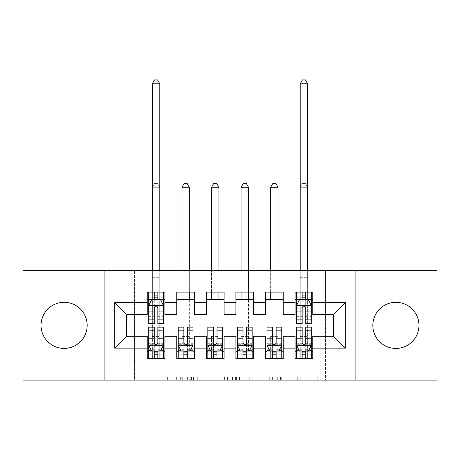 <?xml version="1.0" encoding="UTF-8"?>
<svg xmlns="http://www.w3.org/2000/svg" width="460" height="460" viewBox="0 0 460 460"><rect width="100%" height="100%" fill="white"/><g stroke="black" fill="none" stroke-linecap="round" stroke-linejoin="round"><path stroke-width="0.34" stroke-dasharray="2.3 1.72" d="M182.689 380.075L149.816 380.075L182.689 380.075L182.689 377.119L167.377 377.119L167.377 380.075L167.377 377.119L182.689 377.119L182.689 380.075L182.689 377.119L167.377 377.119L167.377 380.075L167.377 377.119L182.689 377.119L149.816 377.119L182.689 377.119M395.893 302.3A23.063 23.063 0 0 0 372.83 325.369A23.063 23.063 0 0 0 395.893 348.433A23.063 23.063 0 0 0 418.962 325.369A23.063 23.063 0 0 0 395.893 302.3M64.107 302.3A23.063 23.063 0 0 0 41.038 325.369A23.063 23.063 0 0 0 64.107 348.433A23.063 23.063 0 0 0 87.17 325.369A23.063 23.063 0 0 0 64.107 302.3M314.83 380.075L280.577 380.075L314.83 380.075L314.83 377.119L300.173 377.119L317.733 377.119L317.733 380.075L317.733 377.119L280.577 377.119L317.733 377.119L317.733 380.075L317.733 377.119L314.83 377.119L314.83 380.075M297.269 380.075L281.738 380.075L297.269 380.075L297.269 377.119L300.173 377.119L297.269 377.119L297.269 380.075L297.269 377.119L281.738 377.119L281.738 380.075L281.738 377.119L297.269 377.119L297.269 380.075M277.673 380.075L280.577 380.075L277.673 380.075L277.673 377.119L280.577 377.119L277.673 377.119L277.673 380.075M146.912 380.075L149.816 380.075L146.912 380.075L146.912 377.119L149.816 377.119L146.912 377.119L146.912 380.075M325.513 380.075L134.487 380.075L134.487 270.658L325.513 270.658L325.513 380.075L437 380.075L437 270.658L325.513 270.658L325.513 380.075M23 380.075L134.487 380.075L134.487 270.658L23 270.658L23 380.075M227.458 380.075L224.555 380.075L227.458 380.075L227.458 377.119L227.458 380.075M190.308 380.075L224.555 380.075L187.404 380.075L190.308 380.075L190.308 377.119L227.458 377.119L187.404 377.119L187.404 380.075L187.404 377.119L190.308 377.119L190.308 380.075M235.445 380.075L272.596 380.075L232.541 380.075L235.445 380.075L235.445 377.119L272.596 377.119L272.596 380.075L272.596 377.119L255.035 377.119L255.035 380.075M283.228 351.244L283.228 358.633L265.483 358.633L265.483 351.244L283.228 351.244L283.228 336.312L295.055 336.312L295.055 351.244L312.8 351.244L312.8 336.312L333.5 336.312L333.5 314.427L312.8 314.427L312.8 292.1L295.055 292.1L295.055 299.494L312.8 299.494M265.483 292.1L283.228 292.1L283.228 299.494L265.483 299.494L265.483 292.1M224.083 351.244L224.083 358.633L206.344 358.633L206.344 351.244L224.083 351.244L224.083 336.312L235.917 336.312L235.917 351.244L253.655 351.244L253.655 336.312L265.483 336.312L265.483 351.244M206.344 292.1L224.083 292.1L224.083 299.494L206.344 299.494L206.344 292.1M164.945 351.244L164.945 358.633L147.2 358.633L147.2 351.244L164.945 351.244L164.945 336.312L176.772 336.312L176.772 351.244L194.517 351.244L194.517 336.312L206.344 336.312L206.344 351.244M147.2 292.1L164.945 292.1L164.945 299.494L147.2 299.494L147.2 292.1M176.772 292.1L194.517 292.1L194.517 299.494L176.772 299.494L176.772 292.1M194.517 351.244L194.517 358.633L176.772 358.633L176.772 351.244M235.917 292.1L253.655 292.1L253.655 299.494L235.917 299.494L235.917 292.1M253.655 351.244L253.655 358.633L235.917 358.633L235.917 351.244M312.8 351.244L312.8 358.633L295.055 358.633L295.055 351.244M295.055 299.494L295.055 314.427L283.228 314.427L283.228 299.494M265.483 299.494L265.483 314.427L253.655 314.427L253.655 299.494M235.917 299.494L235.917 314.427L224.083 314.427L224.083 299.494M206.344 299.494L206.344 314.427L194.517 314.427L194.517 299.494M147.2 299.494L147.2 314.427L126.5 314.427L126.5 336.312L147.2 336.312L147.2 351.244M176.772 299.494L176.772 314.427L164.945 314.427L164.945 299.494M302.157 299.494L311.322 299.494L311.322 292.1L307.625 292.1L307.625 270.658M154.295 299.494L163.467 299.494L163.467 292.1L159.769 292.1L159.769 270.658M148.678 327.141L148.678 354.792L148.678 351.244L163.467 351.244L163.467 358.633L148.678 358.633L163.467 358.633M178.25 327.141L178.25 354.792L178.25 351.244L193.033 351.244L193.033 358.633L178.25 358.633L193.033 358.633M207.822 327.141L207.822 354.792L207.822 351.244L222.605 351.244L222.605 358.633L207.822 358.633L222.605 358.633M237.394 327.141L237.394 354.792L237.394 351.244L252.178 351.244L252.178 358.633L237.394 358.633L252.178 358.633M266.967 327.141L266.967 354.792L266.967 351.244L281.75 351.244L281.75 358.633L266.967 358.633L281.75 358.633M296.533 327.141L296.533 354.792L296.533 351.244L311.322 351.244L311.322 358.633L296.533 358.633L311.322 358.633M104.914 380.075L104.914 270.658M355.085 270.658L355.085 380.075M193.499 380.075L197.708 380.075L193.499 380.075L193.499 377.119L191.469 377.119L191.469 380.075L191.469 377.119L197.708 377.119L193.499 377.119L193.499 380.075M197.708 380.075L206.994 380.075L197.708 380.075L197.708 377.119L206.994 377.119L206.994 380.075L206.994 377.119L197.708 377.119L197.708 380.075M235.445 377.119L252.132 377.119L252.132 380.075L252.132 377.119L249.228 377.119L252.132 377.119L252.132 380.075L252.132 377.119L255.035 377.119M236.601 377.119L236.601 380.075L236.601 377.119M232.541 377.119L232.541 380.075L232.541 377.119M148.678 299.494L152.375 299.494L152.375 292.1L148.678 292.1L148.678 299.494L148.678 295.947L154.295 295.947L154.295 292.1L163.467 292.1M148.678 305.555L148.678 319.752L148.678 305.555L151.633 299.638L160.505 299.638L163.467 305.555L163.467 319.752L163.467 305.555M148.678 323.593L148.678 295.947L163.467 295.947L163.467 299.494L157.843 299.494M163.467 323.593L163.467 295.947L157.843 295.947L157.843 292.1M154.295 323.593L154.295 307.044L148.678 307.044M148.678 306.015L154.295 306.015L154.295 319.752L154.295 307.774C155.48 305.532 156.659 305.532 157.843 307.774L157.843 319.752L157.843 306.015L163.467 306.015M148.678 292.1L154.295 292.1M152.375 83.772L159.769 83.772L157.55 79.925L154.594 79.925L152.375 83.772L152.375 292.1L159.769 292.1L159.769 299.494L163.467 299.494M154.295 295.947L154.295 307.044M163.467 307.044L157.843 307.044L157.843 295.947M154.295 306.015L154.295 299.638M157.843 299.638L157.843 306.015M157.843 307.044L157.843 323.593M152.375 270.658L152.375 299.494L159.769 299.494L159.769 83.772M157.843 351.244L163.467 351.244L163.467 354.792L157.843 354.792L157.843 358.633M163.467 345.178L163.467 330.987L163.467 345.178L160.505 351.095L151.633 351.095L148.678 345.178L148.678 330.987L148.678 345.178M163.467 327.141L163.467 354.792L148.678 354.792L154.295 354.792L154.295 358.633M163.467 351.244L152.375 351.244L152.375 336.455L152.375 358.633L152.375 351.244L148.678 351.244L148.678 358.633M157.843 327.141L157.843 343.689L163.467 343.689M163.467 344.724L157.843 344.724L157.843 330.987L157.843 342.964C156.664 345.201 155.48 345.201 154.295 342.964L154.295 330.987L154.295 344.724L148.678 344.724M157.843 354.792L157.843 343.689M148.678 343.689L154.295 343.689L154.295 354.792M157.843 344.724L157.843 351.095M154.295 351.095L154.295 344.724M154.295 343.689L154.295 327.141M148.678 351.244L154.295 351.244M159.769 351.244L159.769 187.272L152.375 187.272L152.375 336.455L152.375 187.272L159.769 187.272L159.769 358.633L159.769 351.244L152.375 351.244M154.594 183.425L157.55 183.425L154.594 183.425L152.375 187.272L154.594 183.425M159.769 187.272L157.55 183.425L159.769 187.272M187.415 351.244L193.033 351.244L193.033 354.792L187.415 354.792L187.415 358.633M193.033 345.178L193.033 330.987L193.033 345.178L190.078 351.095L181.205 351.095L178.25 345.178L178.25 330.987L178.25 345.178M193.033 327.141L193.033 354.792L178.25 354.792L183.868 354.792L183.868 358.633M193.033 351.244L181.947 351.244L181.947 336.455L181.947 358.633L181.947 351.244L178.25 351.244L178.25 358.633M187.415 327.141L187.415 343.689L193.033 343.689M193.033 344.724L187.415 344.724L187.415 330.987L187.415 342.964C186.237 345.201 185.052 345.201 183.868 342.964L183.868 330.987L183.868 344.724L178.25 344.724M187.415 354.792L187.415 343.689M178.25 343.689L183.868 343.689L183.868 354.792M187.415 344.724L187.415 351.095M183.868 351.095L183.868 344.724M183.868 343.689L183.868 327.141M178.25 351.244L183.868 351.244M181.947 351.244L189.342 351.244L189.342 299.494M189.342 292.1L189.342 270.658M181.947 187.272L189.342 187.272L187.122 183.425L184.167 183.425L181.947 187.272L181.947 299.494M181.947 292.1L181.947 270.658M189.342 187.272L189.342 351.244M216.988 351.244L222.605 351.244L222.605 354.792L216.988 354.792L216.988 358.633M222.605 345.178L222.605 330.987L222.605 345.178L219.65 351.095L210.778 351.095L207.822 345.178L207.822 330.987L207.822 345.178M222.605 327.141L222.605 354.792L207.822 354.792L213.44 354.792L213.44 358.633M222.605 351.244L211.519 351.244L211.519 336.455L211.519 358.633L211.519 351.244L207.822 351.244L207.822 358.633M216.988 327.141L216.988 343.689L222.605 343.689M222.605 344.724L216.988 344.724L216.988 330.987L216.988 342.964C215.809 345.201 214.624 345.201 213.44 342.964L213.44 330.987L213.44 344.724L207.822 344.724M216.988 354.792L216.988 343.689M207.822 343.689L213.44 343.689L213.44 354.792M216.988 344.724L216.988 351.095M213.44 351.095L213.44 344.724M213.44 343.689L213.44 327.141M207.822 351.244L213.44 351.244M211.519 351.244L218.908 351.244L218.908 299.494M218.908 292.1L218.908 270.658M211.519 187.272L218.908 187.272L216.695 183.425L213.733 183.425L211.519 187.272L211.519 299.494M211.519 292.1L211.519 270.658M218.908 187.272L218.908 351.244M246.56 351.244L252.178 351.244L252.178 354.792L246.56 354.792L246.56 358.633M252.178 345.178L252.178 330.987L252.178 345.178L249.222 351.095L240.35 351.095L237.394 345.178L237.394 330.987L237.394 345.178M252.178 327.141L252.178 354.792L237.394 354.792L243.012 354.792L243.012 358.633M252.178 351.244L241.092 351.244L241.092 336.455L241.092 358.633L241.092 351.244L237.394 351.244L237.394 358.633M246.56 327.141L246.56 343.689L252.178 343.689M252.178 344.724L246.56 344.724L246.56 330.987L246.56 342.964C245.381 345.201 244.197 345.201 243.012 342.964L243.012 330.987L243.012 344.724L237.394 344.724M246.56 354.792L246.56 343.689M237.394 343.689L243.012 343.689L243.012 354.792M246.56 344.724L246.56 351.095M243.012 351.095L243.012 344.724M243.012 343.689L243.012 327.141M237.394 351.244L243.012 351.244M241.092 351.244L248.48 351.244L248.48 299.494M248.48 292.1L248.48 270.658M241.092 187.272L248.48 187.272L246.267 183.425L243.305 183.425L241.092 187.272L241.092 299.494M241.092 292.1L241.092 270.658M248.48 187.272L248.48 351.244M276.132 351.244L281.75 351.244L281.75 354.792L276.132 354.792L276.132 358.633M281.75 345.178L281.75 330.987L281.75 345.178L278.794 351.095L269.922 351.095L266.967 345.178L266.967 330.987L266.967 345.178M281.75 327.141L281.75 354.792L266.967 354.792L272.584 354.792L272.584 358.633M281.75 351.244L270.658 351.244L270.658 336.455L270.658 358.633L270.658 351.244L266.967 351.244L266.967 358.633M276.132 327.141L276.132 343.689L281.75 343.689M281.75 344.724L276.132 344.724L276.132 330.987L276.132 342.964C274.953 345.201 273.769 345.201 272.584 342.964L272.584 330.987L272.584 344.724L266.967 344.724M276.132 354.792L276.132 343.689M266.967 343.689L272.584 343.689L272.584 354.792M276.132 344.724L276.132 351.095M272.584 351.095L272.584 344.724M272.584 343.689L272.584 327.141M266.967 351.244L272.584 351.244M270.658 351.244L278.053 351.244L278.053 299.494M278.053 292.1L278.053 270.658M270.658 187.272L278.053 187.272L275.833 183.425L272.878 183.425L270.658 187.272L270.658 299.494M270.658 292.1L270.658 270.658M278.053 187.272L278.053 351.244M296.533 299.494L300.23 299.494L300.23 292.1L296.533 292.1L296.533 299.494L296.533 295.947L302.157 295.947L302.157 292.1L311.322 292.1M296.533 305.555L296.533 319.752L296.533 305.555L299.494 299.638L308.367 299.638L311.322 305.555L311.322 319.752L311.322 305.555M296.533 323.593L296.533 295.947L311.322 295.947L311.322 299.494L305.704 299.494M311.322 323.593L311.322 295.947L305.704 295.947L305.704 292.1M302.157 323.593L302.157 307.044L296.533 307.044M296.533 306.015L302.157 306.015L302.157 319.752L302.157 307.774C303.335 305.532 304.52 305.532 305.704 307.774L305.704 319.752L305.704 306.015L311.322 306.015M296.533 292.1L302.157 292.1M300.23 83.772L307.625 83.772L305.405 79.925L302.45 79.925L300.23 83.772L300.23 292.1L307.625 292.1L307.625 299.494L311.322 299.494M302.157 295.947L302.157 307.044M311.322 307.044L305.704 307.044L305.704 295.947M302.157 306.015L302.157 299.638M305.704 299.638L305.704 306.015M305.704 307.044L305.704 323.593M300.23 270.658L300.23 299.494L307.625 299.494L307.625 83.772M305.704 351.244L311.322 351.244L311.322 354.792L305.704 354.792L305.704 358.633M311.322 345.178L311.322 330.987L311.322 345.178L308.367 351.095L299.494 351.095L296.533 345.178L296.533 330.987L296.533 345.178M311.322 327.141L311.322 354.792L296.533 354.792L302.157 354.792L302.157 358.633M311.322 351.244L300.23 351.244L300.23 336.455L300.23 358.633L300.23 351.244L296.533 351.244L296.533 358.633M305.704 327.141L305.704 343.689L311.322 343.689M311.322 344.724L305.704 344.724L305.704 330.987L305.704 342.964C304.52 345.201 303.341 345.201 302.157 342.964L302.157 330.987L302.157 344.724L296.533 344.724M305.704 354.792L305.704 343.689M296.533 343.689L302.157 343.689L302.157 354.792M305.704 344.724L305.704 351.095M302.157 351.095L302.157 344.724M302.157 343.689L302.157 327.141M296.533 351.244L302.157 351.244M307.625 351.244L307.625 187.272L300.23 187.272L300.23 336.455L300.23 187.272L307.625 187.272L307.625 358.633L307.625 351.244L300.23 351.244M302.45 183.425L305.405 183.425L302.45 183.425L300.23 187.272L302.45 183.425M307.625 187.272L305.405 183.425L307.625 187.272M180.653 377.119L180.653 380.075L180.653 377.119M176.663 377.119L176.663 380.075L176.663 377.119M149.816 377.119L149.816 380.075L149.816 377.119M224.555 377.119L224.555 380.075L224.555 377.119M269.692 377.119L269.692 380.075L269.692 377.119M249.228 377.119L249.228 380.075L249.228 377.119M239.505 377.119L239.505 380.075L239.505 377.119M300.173 377.119L300.173 380.075L300.173 377.119M280.577 377.119L280.577 380.075L280.577 377.119M148.752 305.405L163.392 305.405M148.678 316.67L154.295 316.67M154.295 301.03L148.678 301.03M163.467 301.03L157.843 301.03M151.461 299.995L154.295 299.995M157.843 299.995L160.684 299.995M157.843 316.67L163.467 316.67M148.678 308.746L154.295 308.746M157.843 308.746L163.467 308.746M163.467 297.827L157.843 297.827M154.295 297.827L148.678 297.827M152.375 277.317L159.769 277.317L152.375 277.317M163.392 345.328L148.752 345.328M163.467 334.063L157.843 334.063M157.843 349.709L163.467 349.709M148.678 349.709L154.295 349.709M160.684 350.738L157.843 350.738M154.295 350.738L151.461 350.738M154.295 334.063L148.678 334.063M163.467 341.993L157.843 341.993M154.295 341.993L148.678 341.993M148.678 352.912L154.295 352.912M157.843 352.912L163.467 352.912M152.375 336.455L159.769 336.455L152.375 336.455M192.964 345.328L178.325 345.328M193.033 334.063L187.415 334.063M187.415 349.709L193.033 349.709M178.25 349.709L183.868 349.709M190.256 350.738L187.415 350.738M183.868 350.738L181.027 350.738M183.868 334.063L178.25 334.063M193.033 341.993L187.415 341.993M183.868 341.993L178.25 341.993M178.25 352.912L183.868 352.912M187.415 352.912L193.033 352.912M181.947 336.455L189.342 336.455L181.947 336.455M222.531 345.328L207.897 345.328M222.605 334.063L216.988 334.063M216.988 349.709L222.605 349.709M207.822 349.709L213.44 349.709M219.828 350.738L216.988 350.738M213.44 350.738L210.599 350.738M213.44 334.063L207.822 334.063M222.605 341.993L216.988 341.993M213.44 341.993L207.822 341.993M207.822 352.912L213.44 352.912M216.988 352.912L222.605 352.912M211.519 336.455L218.908 336.455L211.519 336.455M252.103 345.328L237.469 345.328M252.178 334.063L246.56 334.063M246.56 349.709L252.178 349.709M237.394 349.709L243.012 349.709M249.4 350.738L246.56 350.738M243.012 350.738L240.172 350.738M243.012 334.063L237.394 334.063M252.178 341.993L246.56 341.993M243.012 341.993L237.394 341.993M237.394 352.912L243.012 352.912M246.56 352.912L252.178 352.912M241.092 336.455L248.48 336.455L241.092 336.455M281.675 345.328L267.036 345.328M281.75 334.063L276.132 334.063M276.132 349.709L281.75 349.709M266.967 349.709L272.584 349.709M278.973 350.738L276.132 350.738M272.584 350.738L269.744 350.738M272.584 334.063L266.967 334.063M281.75 341.993L276.132 341.993M272.584 341.993L266.967 341.993M266.967 352.912L272.584 352.912M276.132 352.912L281.75 352.912M270.658 336.455L278.053 336.455L270.658 336.455M296.608 305.405L311.247 305.405M296.533 316.67L302.157 316.67M302.157 301.03L296.533 301.03M311.322 301.03L305.704 301.03M299.316 299.995L302.157 299.995M305.704 299.995L308.539 299.995M305.704 316.67L311.322 316.67M296.533 308.746L302.157 308.746M305.704 308.746L311.322 308.746M311.322 297.827L305.704 297.827M302.157 297.827L296.533 297.827M300.23 277.317L307.625 277.317L300.23 277.317M311.247 345.328L296.608 345.328M311.322 334.063L305.704 334.063M305.704 349.709L311.322 349.709M296.533 349.709L302.157 349.709M308.539 350.738L305.704 350.738M302.157 350.738L299.316 350.738M302.157 334.063L296.533 334.063M311.322 341.993L305.704 341.993M302.157 341.993L296.533 341.993M296.533 352.912L302.157 352.912M305.704 352.912L311.322 352.912M300.23 336.455L307.625 336.455L300.23 336.455M148.678 319.752L154.295 319.752M157.843 319.752L163.467 319.752M163.467 330.987L157.843 330.987M154.295 330.987L148.678 330.987M193.033 330.987L187.415 330.987M183.868 330.987L178.25 330.987M222.605 330.987L216.988 330.987M213.44 330.987L207.822 330.987M252.178 330.987L246.56 330.987M243.012 330.987L237.394 330.987M281.75 330.987L276.132 330.987M272.584 330.987L266.967 330.987M296.533 319.752L302.157 319.752M305.704 319.752L311.322 319.752M311.322 330.987L305.704 330.987M302.157 330.987L296.533 330.987"/><path stroke-width="0.69" d="M395.893 302.3A23.063 23.063 0 0 0 372.83 325.369A23.063 23.063 0 0 0 395.893 348.433A23.063 23.063 0 0 0 418.962 325.369A23.063 23.063 0 0 0 395.893 302.3M64.107 302.3A23.063 23.063 0 0 0 41.038 325.369A23.063 23.063 0 0 0 64.107 348.433A23.063 23.063 0 0 0 87.17 325.369A23.063 23.063 0 0 0 64.107 302.3M355.085 380.075L437 380.075L437 270.658L355.085 270.658L355.085 380.075L104.914 380.075L104.914 270.658L23 270.658L23 380.075L104.914 380.075M355.085 270.658L104.914 270.658M114.672 348.139L114.672 302.599L147.2 302.599L147.2 314.427L126.5 314.427L126.5 336.312L114.672 348.139L147.2 348.139L147.2 358.633L164.945 358.633L164.945 348.139L176.772 348.139L176.772 358.633L194.517 358.633L194.517 348.139L206.344 348.139L206.344 358.633L224.083 358.633L224.083 348.139L235.917 348.139L235.917 358.633L253.655 358.633L253.655 348.139L265.483 348.139L265.483 358.633L283.228 358.633L283.228 348.139L295.055 348.139L295.055 358.633L312.8 358.633L312.8 336.312L333.5 336.312L333.5 314.427L312.8 314.427L312.8 302.599L345.328 302.599L345.328 348.139L312.8 348.139M312.8 302.599L312.8 292.1L295.055 292.1L295.055 302.599L283.228 302.599L283.228 292.1L265.483 292.1L265.483 302.599L253.655 302.599L253.655 292.1L235.917 292.1L235.917 302.599L224.083 302.599L224.083 292.1L206.344 292.1L206.344 302.599L194.517 302.599L194.517 292.1L176.772 292.1L176.772 302.599L164.945 302.599L164.945 292.1L147.2 292.1L147.2 302.599M283.228 348.139L283.228 336.312L295.055 336.312L295.055 348.139M345.328 302.599L333.5 314.427M253.655 348.139L253.655 336.312L265.483 336.312L265.483 348.139M295.055 302.599L295.055 314.427L283.228 314.427L283.228 302.599M224.083 348.139L224.083 336.312L235.917 336.312L235.917 348.139M265.483 302.599L265.483 314.427L253.655 314.427L253.655 302.599M194.517 348.139L194.517 336.312L206.344 336.312L206.344 348.139M235.917 302.599L235.917 314.427L224.083 314.427L224.083 302.599M164.945 348.139L164.945 336.312L176.772 336.312L176.772 348.139M206.344 302.599L206.344 314.427L194.517 314.427L194.517 302.599M126.5 336.312L147.2 336.312L147.2 348.139M176.772 302.599L176.772 314.427L164.945 314.427L164.945 302.599M295.055 299.494L296.533 299.494M311.322 299.494L312.8 299.494M265.483 299.494L283.228 299.494M235.917 299.494L253.655 299.494M206.344 299.494L224.083 299.494M176.772 299.494L194.517 299.494M147.2 299.494L148.678 299.494M163.467 299.494L164.945 299.494M147.2 351.244L148.678 351.244M163.467 351.244L164.945 351.244M176.772 351.244L178.25 351.244M193.033 351.244L194.517 351.244M206.344 351.244L207.822 351.244M222.605 351.244L224.083 351.244M235.917 351.244L237.394 351.244M252.178 351.244L253.655 351.244M265.483 351.244L266.967 351.244M281.75 351.244L283.228 351.244M295.055 351.244L296.533 351.244M311.322 351.244L312.8 351.244M114.672 302.599L126.5 314.427M333.5 336.312L345.328 348.139M157.843 295.947L154.295 295.947M163.467 319.884L157.843 319.884L157.843 323.593L163.467 323.593L163.467 305.555L160.505 299.638L151.633 299.638L148.678 305.555L148.678 323.593L154.295 323.593L154.295 319.884L148.678 319.884M148.678 305.555L148.678 292.1M163.467 305.555L163.467 292.1M154.295 299.638L154.295 292.1M157.843 292.1L157.843 299.638M157.843 319.884L157.843 307.774C156.664 305.492 155.48 305.492 154.295 307.774L154.295 319.884M157.843 299.494L154.295 299.494M159.769 270.658L159.769 83.772L152.375 83.772L152.375 270.658M152.375 83.772L154.594 79.925L157.55 79.925L159.769 83.772M154.295 354.792L157.843 354.792M148.678 330.849L154.295 330.849L154.295 327.141L148.678 327.141L148.678 345.178L151.633 351.095L160.505 351.095L163.467 345.178L163.467 327.141L157.843 327.141L157.843 330.849L163.467 330.849M163.467 345.178L163.467 358.633M148.678 345.178L148.678 358.633M157.843 351.095L157.843 358.633M154.295 358.633L154.295 351.095M154.295 330.849L154.295 342.964C155.48 345.241 156.659 345.241 157.843 342.964L157.843 330.849M154.295 351.244L157.843 351.244M183.868 354.792L187.415 354.792M178.25 330.849L183.868 330.849L183.868 327.141L178.25 327.141L178.25 345.178L181.205 351.095L190.078 351.095L193.033 345.178L193.033 327.141L187.415 327.141L187.415 330.849L193.033 330.849M193.033 345.178L193.033 358.633M178.25 345.178L178.25 358.633M187.415 351.095L187.415 358.633M183.868 358.633L183.868 351.095M183.868 330.849L183.868 342.964C185.052 345.241 186.231 345.241 187.415 342.964L187.415 330.849M183.868 351.244L187.415 351.244M189.342 299.494L189.342 292.1M189.342 270.658L189.342 187.272L181.947 187.272L181.947 270.658M181.947 299.494L181.947 292.1M181.947 187.272L184.167 183.425L187.122 183.425L189.342 187.272M213.44 354.792L216.988 354.792M207.822 330.849L213.44 330.849L213.44 327.141L207.822 327.141L207.822 345.178L210.778 351.095L219.65 351.095L222.605 345.178L222.605 327.141L216.988 327.141L216.988 330.849L222.605 330.849M222.605 345.178L222.605 358.633M207.822 345.178L207.822 358.633M216.988 351.095L216.988 358.633M213.44 358.633L213.44 351.095M213.44 330.849L213.44 342.964C214.619 345.241 215.803 345.241 216.988 342.964L216.988 330.849M213.44 351.244L216.988 351.244M218.908 299.494L218.908 292.1M218.908 270.658L218.908 187.272L211.519 187.272L211.519 270.658M211.519 299.494L211.519 292.1M211.519 187.272L213.733 183.425L216.695 183.425L218.908 187.272M243.012 354.792L246.56 354.792M237.394 330.849L243.012 330.849L243.012 327.141L237.394 327.141L237.394 345.178L240.35 351.095L249.222 351.095L252.178 345.178L252.178 327.141L246.56 327.141L246.56 330.849L252.178 330.849M252.178 345.178L252.178 358.633M237.394 345.178L237.394 358.633M246.56 351.095L246.56 358.633M243.012 358.633L243.012 351.095M243.012 330.849L243.012 342.964C244.191 345.241 245.375 345.241 246.56 342.964L246.56 330.849M243.012 351.244L246.56 351.244M248.48 299.494L248.48 292.1M248.48 270.658L248.48 187.272L241.092 187.272L241.092 270.658M241.092 299.494L241.092 292.1M241.092 187.272L243.305 183.425L246.267 183.425L248.48 187.272M272.584 354.792L276.132 354.792M266.967 330.849L272.584 330.849L272.584 327.141L266.967 327.141L266.967 345.178L269.922 351.095L278.794 351.095L281.75 345.178L281.75 327.141L276.132 327.141L276.132 330.849L281.75 330.849M281.75 345.178L281.75 358.633M266.967 345.178L266.967 358.633M276.132 351.095L276.132 358.633M272.584 358.633L272.584 351.095M272.584 330.849L272.584 342.964C273.763 345.241 274.948 345.241 276.132 342.964L276.132 330.849M272.584 351.244L276.132 351.244M278.053 299.494L278.053 292.1M278.053 270.658L278.053 187.272L270.658 187.272L270.658 270.658M270.658 299.494L270.658 292.1M270.658 187.272L272.878 183.425L275.833 183.425L278.053 187.272M305.704 295.947L302.157 295.947M311.322 319.884L305.704 319.884L305.704 323.593L311.322 323.593L311.322 305.555L308.367 299.638L299.494 299.638L296.533 305.555L296.533 323.593L302.157 323.593L302.157 319.884L296.533 319.884M296.533 305.555L296.533 292.1M311.322 305.555L311.322 292.1M302.157 299.638L302.157 292.1M305.704 292.1L305.704 299.638M305.704 319.884L305.704 307.774C304.52 305.492 303.341 305.492 302.157 307.774L302.157 319.884M305.704 299.494L302.157 299.494M307.625 270.658L307.625 83.772L300.23 83.772L300.23 270.658M300.23 83.772L302.45 79.925L305.405 79.925L307.625 83.772M302.157 354.792L305.704 354.792M296.533 330.849L302.157 330.849L302.157 327.141L296.533 327.141L296.533 345.178L299.494 351.095L308.367 351.095L311.322 345.178L311.322 327.141L305.704 327.141L305.704 330.849L311.322 330.849M311.322 345.178L311.322 358.633M296.533 345.178L296.533 358.633M305.704 351.095L305.704 358.633M302.157 358.633L302.157 351.095M302.157 330.849L302.157 342.964C303.335 345.241 304.52 345.241 305.704 342.964L305.704 330.849M302.157 351.244L305.704 351.244M163.392 305.405L148.752 305.405M148.678 299.995L151.461 299.995M160.684 299.995L163.467 299.995M154.295 311.96L148.678 311.96M163.467 311.96L157.843 311.96M157.843 297.827L154.295 297.827M148.752 345.328L163.392 345.328M163.467 350.738L160.684 350.738M151.461 350.738L148.678 350.738M157.843 338.778L163.467 338.778M148.678 338.778L154.295 338.778M154.295 352.912L157.843 352.912M178.325 345.328L192.964 345.328M193.033 350.738L190.256 350.738M181.027 350.738L178.25 350.738M187.415 338.778L193.033 338.778M178.25 338.778L183.868 338.778M183.868 352.912L187.415 352.912M207.897 345.328L222.531 345.328M222.605 350.738L219.828 350.738M210.599 350.738L207.822 350.738M216.988 338.778L222.605 338.778M207.822 338.778L213.44 338.778M213.44 352.912L216.988 352.912M237.469 345.328L252.103 345.328M252.178 350.738L249.4 350.738M240.172 350.738L237.394 350.738M246.56 338.778L252.178 338.778M237.394 338.778L243.012 338.778M243.012 352.912L246.56 352.912M267.036 345.328L281.675 345.328M281.75 350.738L278.973 350.738M269.744 350.738L266.967 350.738M276.132 338.778L281.75 338.778M266.967 338.778L272.584 338.778M272.584 352.912L276.132 352.912M311.247 305.405L296.608 305.405M296.533 299.995L299.316 299.995M308.539 299.995L311.322 299.995M302.157 311.96L296.533 311.96M311.322 311.96L305.704 311.96M305.704 297.827L302.157 297.827M296.608 345.328L311.247 345.328M311.322 350.738L308.539 350.738M299.316 350.738L296.533 350.738M305.704 338.778L311.322 338.778M296.533 338.778L302.157 338.778M302.157 352.912L305.704 352.912"/></g></svg>
